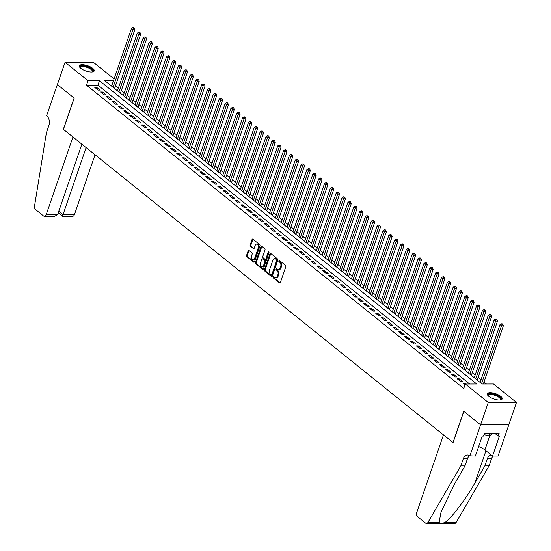 <?xml version="1.0" encoding="UTF-8"?>
<svg xmlns="http://www.w3.org/2000/svg" width="551" height="551" viewBox="0 0 551 551"><rect width="100%" height="100%" fill="white"/><g stroke="black" fill="none" stroke-linecap="round" stroke-linejoin="round"><path stroke-width="0.83" d="M273.22 277.07A0.696 0.455 -90 0 0 273.406 278.007L279.509 282.911A0.992 0.647 -90 0 0 279.812 283.021A0.992 0.647 -90 0 0 280.383 282.491L285.817 266.718A0.992 0.647 -90 0 0 285.542 265.375L279.447 260.471A0.696 0.455 -90 0 0 279.02 261.697L279.812 262.338A3.168 2.073 -90 0 1 280.679 266.615L280.232 267.931A3.168 2.073 -90 0 1 278.393 269.625A3.168 2.073 -90 0 1 277.428 269.26L276.636 268.626A0.696 0.455 -90 0 0 276.216 269.852L277.001 270.486A3.168 2.073 -90 0 1 277.876 274.77L277.422 276.085A3.168 2.073 -90 0 1 275.59 277.78A3.168 2.073 -90 0 1 274.618 277.415L273.833 276.774A0.696 0.455 -90 0 0 273.22 277.07M274.033 276.939A0.696 0.455 -90 0 0 274.171 278L280.183 282.842M279.646 260.637A0.696 0.455 -90 0 0 279.784 261.697L280.576 262.331L279.812 262.338M276.843 268.792A0.696 0.455 -90 0 0 276.974 269.852L277.766 270.486L277.001 270.486M92.733 68.352A7.872 2.776 -161 0 1 94.228 70.921A7.872 2.776 -161 0 1 88.759 71.754A7.872 2.776 -161 0 1 80.839 68.365A7.872 2.776 -161 0 1 79.344 65.796A7.872 2.776 -161 0 1 84.813 64.963A7.872 2.776 -161 0 1 92.733 68.352M500.707 396.355A7.872 2.776 -161 0 1 502.202 398.917A7.872 2.776 -161 0 1 496.733 399.757A7.872 2.776 -161 0 1 488.806 396.362A7.872 2.776 -161 0 1 487.311 393.793A7.872 2.776 -161 0 1 492.78 392.959A7.872 2.776 -161 0 1 500.707 396.355M248.997 250.485A0.992 0.647 -90 0 0 248.694 250.374A0.992 0.647 -90 0 0 248.122 250.905L246.593 255.327A0.992 0.647 -90 0 0 246.869 256.67L253.646 262.118A0.992 0.647 -90 0 0 253.949 262.228A0.992 0.647 -90 0 0 254.521 261.697L259.955 245.918A0.992 0.647 -90 0 0 259.679 244.582L252.902 239.134A0.992 0.647 -90 0 0 252.599 239.024A0.992 0.647 -90 0 0 252.027 239.554L250.188 244.899A0.992 0.647 -90 0 0 250.457 246.235L253.357 248.57A0.992 0.647 -90 0 0 253.66 248.68A0.992 0.647 -90 0 0 254.238 248.15L255.147 245.498A2.652 1.736 -90 0 1 256.683 244.086A2.652 1.736 -90 0 1 258.219 247.971L254.645 258.357A2.652 1.736 -90 0 1 253.109 259.776A2.652 1.736 -90 0 1 251.573 255.891L252.165 254.156A0.992 0.647 -90 0 0 251.897 252.819L248.997 250.485M469.831 456.083L480.589 424.828L463.832 411.356L453.074 442.611L443.479 434.897L416.728 512.595A3.03 1.984 -90 0 0 417.562 516.68L425.544 523.099A3.03 1.984 -90 0 0 426.467 523.45A3.03 1.984 -90 0 0 427.948 522.431L460.801 465.932L463.26 458.783A7.067 4.628 90 0 1 467.351 455.016A7.067 4.628 90 0 1 469.507 455.829L475.361 456.083L482.249 436.075L483.468 436.075L484.391 433.396L499.11 433.382L498.187 436.061L499.413 436.061L492.525 456.07L498.056 456.063L508.814 424.807L480.562 424.807L463.742 411.287L452.984 442.543L63.434 129.354L74.199 98.099L57.38 84.585L65.073 62.256L93.298 62.235L114.085 78.951M508.814 424.807L480.589 424.828L488.248 402.478L465.292 384.026L476.732 384.013L99.469 80.708L88.029 80.715L65.073 62.256M469.652 384.019L97.933 85.171L86.493 85.178L463.756 388.489L465.292 384.026M86.493 85.178L88.029 80.715M264.452 269.687A0.992 0.647 -90 0 0 264.721 271.023L271.498 276.471A0.992 0.647 -90 0 0 271.801 276.581A0.992 0.647 -90 0 0 272.373 276.051L277.807 260.279A0.992 0.647 -90 0 0 277.532 258.936L270.761 253.494A0.992 0.647 -90 0 0 270.458 253.377A0.992 0.647 -90 0 0 269.887 253.908L264.452 269.687L265.217 269.687A0.992 0.647 -90 0 0 265.486 271.023L272.173 276.402M262.572 269.294L255.795 263.846A0.992 0.647 -90 0 1 255.526 262.51L260.954 246.731A0.992 0.647 -90 0 1 261.532 246.201A0.992 0.647 -90 0 1 261.835 246.311L264.735 248.646A0.992 0.647 -90 0 1 265.003 249.982L262.799 256.38A0.992 0.647 -90 0 0 263.075 257.723L264.997 259.266A0.992 0.647 -90 0 0 265.3 259.383A0.992 0.647 -90 0 0 265.871 258.853L268.165 252.193A0.696 0.455 -90 0 1 268.971 252.833L263.447 268.874A0.992 0.647 -90 0 1 262.875 269.405A0.992 0.647 -90 0 1 262.572 269.294L263.178 269.294M465.643 384.026L465.051 383.544L463.143 383.544L464.954 385.004M457.296 378.847L460.801 381.664L462.709 381.664L459.203 378.84L457.296 378.847M451.441 374.143L454.954 376.96L456.862 376.96L453.349 374.143L451.441 374.143M445.594 369.439L449.106 372.262L451.014 372.262L447.502 369.439L445.594 369.439M439.746 364.734L443.259 367.558L445.16 367.558L441.654 364.734L439.746 364.734M433.899 360.037L437.404 362.854L439.312 362.854L435.807 360.03L433.899 360.037M428.051 355.333L431.557 358.15L433.465 358.15L429.952 355.333L428.051 355.333M422.197 350.629L425.709 353.453L427.617 353.446L424.105 350.629L422.197 350.629M416.349 345.925L419.862 348.749L421.77 348.749L418.257 345.925L416.349 345.925M410.502 341.227L414.008 344.044L415.915 344.044L412.41 341.221L410.502 341.227M404.654 336.523L408.16 339.34L410.068 339.34L406.562 336.523L404.654 336.523M398.8 331.819L402.313 334.643L404.22 334.636L400.708 331.819L398.8 331.819M392.953 327.115L396.465 329.939L398.373 329.939L394.86 327.115L392.953 327.115M387.105 322.418L390.611 325.235L392.519 325.235L389.013 322.411L387.105 322.418M381.258 317.713L384.763 320.53L386.671 320.53L383.165 317.713L381.258 317.713M375.41 313.009L378.916 315.833L380.824 315.826L377.311 313.009L375.41 313.009M369.556 308.305L373.068 311.129L374.976 311.129L371.464 308.305L369.556 308.305M363.708 303.608L367.221 306.425L369.122 306.425L365.616 303.601L363.708 303.608M357.861 298.904L361.366 301.721L363.274 301.721L359.769 298.904L357.861 298.904M352.013 294.2L355.519 297.023L357.427 297.017L353.921 294.2L352.013 294.2M346.159 289.495L349.671 292.319L351.579 292.319L348.067 289.495L346.159 289.495M340.311 284.791L343.824 287.615L345.732 287.615L342.219 284.791L340.311 284.791M334.464 280.094L337.97 282.911L339.877 282.911L336.372 280.094L334.464 280.094M328.616 275.39L332.122 278.214L334.03 278.207L330.524 275.39L328.616 275.39M322.762 270.686L326.275 273.51L328.182 273.51L324.67 270.686L322.762 270.686M316.915 265.981L320.427 268.805L322.335 268.805L318.822 265.981L316.915 265.981M311.067 261.284L314.58 264.101L316.481 264.101L312.975 261.284L311.067 261.284M305.22 256.58L308.725 259.404L310.633 259.397L307.127 256.58L305.22 256.58M299.372 251.876L302.878 254.7L304.786 254.7L301.273 251.876L299.372 251.876M293.518 247.172L297.03 249.996L298.938 249.996L295.426 247.172L293.518 247.172M287.67 242.474L291.183 245.291L293.091 245.291L289.578 242.468L287.67 242.474M281.823 237.77L285.328 240.594L287.236 240.587L283.731 237.77L281.823 237.77M275.975 233.066L279.481 235.89L281.389 235.89L277.883 233.066L275.975 233.066M270.121 228.362L273.633 231.186L275.541 231.186L272.029 228.362L270.121 228.362M264.273 223.665L267.786 226.482L269.694 226.482L266.181 223.658L264.273 223.665M258.426 218.961L261.939 221.784L263.839 221.778L260.334 218.961L258.426 218.961M252.578 214.256L256.084 217.08L257.992 217.08L254.486 214.256L252.578 214.256M246.731 209.552L250.237 212.376L252.144 212.376L248.632 209.552L246.731 209.552M240.877 204.855L244.389 207.672L246.297 207.672L242.784 204.848L240.877 204.855M235.029 200.151L238.542 202.975L240.45 202.968L236.937 200.151L235.029 200.151M229.182 195.447L232.687 198.27L234.595 198.27L231.089 195.447L229.182 195.447M223.334 190.742L226.84 193.566L228.748 193.566L225.242 190.742L223.334 190.742M217.48 186.045L220.992 188.862L222.9 188.862L219.388 186.038L217.48 186.045M211.632 181.341L215.145 184.165L217.053 184.158L213.54 181.341L211.632 181.341M205.785 176.637L209.297 179.461L211.198 179.461L207.693 176.637L205.785 176.637M199.937 171.933L203.443 174.757L205.351 174.757L201.845 171.933L199.937 171.933M194.09 167.235L197.595 170.052L199.503 170.052L195.991 167.228L194.09 167.235M188.235 162.531L191.748 165.355L193.656 165.348L190.143 162.531L188.235 162.531M182.388 157.827L185.901 160.651L187.808 160.651L184.296 157.827L182.388 157.827M176.54 153.123L180.046 155.947L181.954 155.947L178.448 153.123L176.54 153.123M170.693 148.426L174.199 151.243L176.106 151.243L172.601 148.419L170.693 148.426M164.839 143.721L168.351 146.545L170.259 146.538L166.746 143.721L164.839 143.721M158.991 139.017L162.504 141.841L164.412 141.841L160.899 139.017L158.991 139.017M153.144 134.313L156.649 137.137L158.557 137.137L155.051 134.313L153.144 134.313M147.296 129.616L150.802 132.433L152.71 132.433L149.204 129.609L147.296 129.616M141.442 124.912L144.954 127.736L146.862 127.729L143.35 124.912L141.442 124.912M135.594 120.208L139.107 123.031L141.015 123.031L137.502 120.208L135.594 120.208M129.747 115.503L133.259 118.327L135.16 118.327L131.655 115.503L129.747 115.503M123.899 110.806L127.405 113.623L129.313 113.623L125.807 110.799L123.899 110.806M118.052 106.102L121.557 108.919L123.465 108.919L119.953 106.102L118.052 106.102M112.197 101.398L115.71 104.222L117.618 104.222L114.105 101.398L112.197 101.398M106.35 96.694L109.863 99.517L111.77 99.517L108.258 96.694L106.35 96.694M100.502 91.996L104.008 94.813L105.916 94.813L102.41 91.989L100.502 91.996M100.068 90.109L96.563 87.292L94.655 87.292L98.161 90.109L100.068 90.109M486.43 384.006L483.992 382.043M481.037 379.667L478.144 377.345M475.189 374.969L472.297 372.641M469.342 370.265L466.442 367.937M463.487 365.561L460.595 363.233M457.64 360.857L454.747 358.536M451.792 356.16L448.9 353.832M445.945 351.455L443.052 349.127M440.091 346.751L437.198 344.423M434.243 342.047L431.35 339.726M428.396 337.35L425.503 335.022M422.548 332.646L419.655 330.318M416.701 327.941L413.801 325.613M410.846 323.237L407.954 320.916M404.999 318.54L402.106 316.212M399.151 313.836L396.259 311.508M393.304 309.132L390.411 306.804M387.449 304.428L384.557 302.106M381.602 299.73L378.709 297.402M375.754 295.026L372.862 292.698M369.907 290.322L367.014 287.994M364.059 285.618L361.16 283.297M358.205 280.92L355.312 278.592M352.358 276.216L349.465 273.888M346.51 271.512L343.617 269.184M340.663 266.808L337.77 264.487M334.808 262.111L331.916 259.783M328.961 257.407L326.068 255.079M323.113 252.702L320.221 250.374M317.266 247.998L314.373 245.677M311.418 243.301L308.519 240.973M305.564 238.597L302.671 236.269M299.716 233.893L296.824 231.565M293.869 229.188L290.976 226.867M288.021 224.491L285.122 222.163M282.167 219.787L279.274 217.459M276.32 215.083L273.427 212.755M270.472 210.379L267.579 208.058M264.625 205.681L261.732 203.353M258.77 200.977L255.878 198.649M252.923 196.273L250.03 193.945M247.075 191.569L244.183 189.248M241.228 186.872L238.335 184.544M235.38 182.167L232.481 179.84M229.526 177.463L226.633 175.135M223.678 172.759L220.786 170.438M217.831 168.062L214.938 165.734M211.983 163.358L209.091 161.03M206.129 158.654L203.236 156.326M200.282 153.949L197.389 151.621M194.434 149.245L191.541 146.924M188.587 144.548L185.694 142.22M182.739 139.844L179.84 137.516M176.885 135.14L173.992 132.812M171.037 130.435L168.145 128.114M165.19 125.738L162.297 123.41M159.342 121.034L156.45 118.706M153.488 116.33L150.595 114.002M147.64 111.626L144.748 109.305M141.793 106.928L138.9 104.6M135.945 102.224L133.053 99.896M130.098 97.52L127.198 95.192M124.244 92.816L121.351 90.495M118.396 88.119L115.503 85.791M111.949 85.157L110.358 85.157M508.787 424.787L516.473 402.457L488.248 402.478M113.485 80.694L104.807 80.701L482.07 384.013L493.517 383.999L516.473 402.457M97.933 85.171L99.469 80.708M465.051 383.544L464.638 384.75M459.203 378.84L458.783 380.045M453.349 374.143L452.936 375.341M447.502 369.439L447.088 370.637M441.654 364.734L441.241 365.94M435.807 360.03L435.393 361.236M429.952 355.333L429.539 356.531M424.105 350.629L423.691 351.827M418.257 345.925L417.844 347.13M412.41 341.221L411.996 342.426M406.562 336.523L406.142 337.722M400.708 331.819L400.295 333.018M394.86 327.115L394.447 328.32M389.013 322.411L388.6 323.616M383.165 317.713L382.752 318.912M377.311 313.009L376.898 314.208M371.464 308.305L371.05 309.51M365.616 303.601L365.203 304.806M359.769 298.904L359.355 300.102M353.921 294.2L353.501 295.398M348.067 289.495L347.653 290.701M342.219 284.791L341.806 285.997M336.372 280.094L335.958 281.292M330.524 275.39L330.111 276.588M324.67 270.686L324.257 271.891M318.822 265.981L318.409 267.187M312.975 261.284L312.562 262.483M307.127 256.58L306.714 257.778M301.273 251.876L300.86 253.081M295.426 247.172L295.012 248.377M289.578 242.468L289.165 243.673M283.731 237.77L283.317 238.969M277.883 233.066L277.463 234.271M272.029 228.362L271.615 229.567M266.181 223.658L265.768 224.863M260.334 218.961L259.92 220.159M254.486 214.256L254.073 215.455M248.632 209.552L248.219 210.757M242.784 204.848L242.371 206.053M236.937 200.151L236.524 201.349M231.089 195.447L230.676 196.645M225.242 190.742L224.822 191.948M219.388 186.038L218.974 187.244M213.54 181.341L213.127 182.539M207.693 176.637L207.279 177.835M201.845 171.933L201.432 173.138M195.991 167.228L195.577 168.434M190.143 162.531L189.73 163.73M184.296 157.827L183.882 159.025M178.448 153.123L178.035 154.328M172.601 148.419L172.181 149.624M166.746 143.721L166.333 144.92M160.899 139.017L160.486 140.216M155.051 134.313L154.638 135.518M149.204 129.609L148.791 130.814M143.35 124.912L142.936 126.11M137.502 120.208L137.089 121.406M131.655 115.503L131.241 116.709M125.807 110.799L125.394 112.005M119.953 106.102L119.539 107.3M114.105 101.398L113.692 102.596M108.258 96.694L107.844 97.899M102.41 91.989L101.997 93.195M96.563 87.292L96.143 88.491M275.59 277.78L276.347 277.773A3.168 2.073 -90 0 0 278.186 276.085L277.422 276.085M277.766 270.486A3.168 2.073 -90 0 1 278.641 274.77L278.186 276.085M278.393 269.625L279.157 269.625A3.168 2.073 -90 0 0 280.989 267.931L280.232 267.931M280.576 262.331A3.168 2.073 -90 0 1 281.444 266.615L280.989 267.931M270.844 253.563A0.992 0.647 -90 0 0 270.644 253.908L265.217 269.687M271.292 274.735A0.696 0.455 -90 0 0 271.905 274.446L276.671 260.595A0.696 0.455 -90 0 0 276.478 259.659L275.652 258.991A3.168 2.073 -90 0 0 274.68 258.626A3.168 2.073 -90 0 0 272.848 260.313L269.584 269.783A3.168 2.073 -90 0 0 270.458 274.067L271.292 274.735M272.049 274.735A0.696 0.455 -90 0 0 272.662 274.446L271.905 274.446M274.68 258.626L275.445 258.626A3.168 2.073 -90 0 1 276.409 258.991L277.243 259.659A0.696 0.455 -90 0 1 277.435 260.595L272.662 274.446M263.247 269.225L256.559 263.846L255.795 263.846M261.918 246.38A0.992 0.647 -90 0 0 261.718 246.731L256.284 262.503A0.992 0.647 -90 0 0 256.559 263.846M265.761 259.266A0.992 0.647 -90 0 0 266.064 259.383A0.992 0.647 -90 0 0 266.636 258.853L268.929 252.186L268.165 252.193M260.513 263.02A2.652 1.736 -90 0 0 262.056 266.904A2.652 1.736 -90 0 0 263.585 265.492L264.845 261.835A0.992 0.647 -90 0 0 264.576 260.492L262.648 258.949A0.992 0.647 -90 0 0 262.345 258.832A0.992 0.647 -90 0 0 261.773 259.363L260.513 263.02M262.056 266.904L262.813 266.904A2.652 1.736 -90 0 0 264.349 265.492L263.585 265.492M262.345 258.832L263.109 258.832A0.992 0.647 -90 0 1 263.412 258.949L265.334 260.492A0.992 0.647 -90 0 1 265.61 261.828L264.349 265.492M253.109 259.776L253.873 259.769A2.652 1.736 -90 0 0 255.409 258.357L254.645 258.357M256.683 244.086L257.448 244.086A2.652 1.736 -90 0 1 258.984 247.971L255.409 258.357M252.992 239.203A0.992 0.647 -90 0 0 252.792 239.554L250.953 244.899A0.992 0.647 -90 0 0 251.222 246.235L254.039 248.501M249.08 250.553A0.992 0.647 -90 0 0 248.887 250.905L247.358 255.327A0.992 0.647 -90 0 0 247.633 256.67L254.321 262.049M483.317 384.013L503.366 325.786L501.458 325.793L499.991 324.615L480.093 382.415M481.553 383.592L501.989 324.277L502.753 324.277L502.168 323.809L501.403 323.809L501.989 324.277M499.991 324.615L501.403 323.809M502.753 324.277L503.366 325.786M488.248 395.866A6.812 2.404 -161 0 1 490.225 393.903A6.812 2.404 -161 0 1 496.995 395.48A6.812 2.404 -161 0 1 500.184 399.978M499.998 399.998A6.309 2.225 19 0 0 500.322 399.571A6.309 2.225 19 0 0 496.658 396.045A6.309 2.225 19 0 0 488.393 395.466A6.309 2.225 19 0 0 488.386 395.997M501.961 399.303A7.824 2.755 19 0 0 497.367 395.246A7.824 2.755 19 0 0 487.263 394.247M483.971 434.615L489.205 435.903L493.131 433.389M490.066 433.396L489.205 435.903M80.274 67.869A6.812 2.404 -161 0 1 82.257 65.906A6.812 2.404 -161 0 1 89.028 67.484A6.812 2.404 -161 0 1 92.217 71.981M92.024 72.002A6.309 2.225 19 0 0 92.348 71.575A6.309 2.225 19 0 0 88.69 68.048A6.309 2.225 19 0 0 80.425 67.463A6.309 2.225 19 0 0 80.418 68M93.987 71.306A7.824 2.755 19 0 0 89.393 67.25A7.824 2.755 19 0 0 79.296 66.251M460.801 465.932L464.975 465.926L454.906 483.255L441.048 511.955L439.113 522.424C440.125 523.533 442.088 523.533 445.015 522.417C451.297 518.298 465.347 499.798 474.776 483.234L484.846 465.912L487.311 458.769A7.067 4.628 90 0 1 491.196 455.002M484.846 465.912L489.026 465.905L491.485 458.763A7.067 4.628 90 0 1 493.124 456.07M469.438 455.773A7.067 4.628 90 0 0 467.434 458.783L464.975 465.926M445.015 522.417L456.173 522.41L489.026 465.905M478.647 446.53A11.357 4.002 -161 0 1 484.887 449.933L492.525 456.07M456.173 522.41A3.03 1.984 90 0 1 454.692 523.429L426.467 523.45M494.86 433.389L498.187 436.061M57.593 214.683L54.618 216.302L44.438 216.309A3.03 1.984 -90 0 1 43.515 215.958L35.526 209.538A3.03 1.984 -90 0 1 34.527 206.136L46.394 132.757L48.853 125.614A7.067 4.628 -90 0 0 46.911 116.075L46.594 115.813L57.352 84.558L74.109 98.03L63.351 129.285L72.939 136.999L46.188 214.69L57.593 214.683L81.872 144.176M86.114 147.585L63.014 214.676L74.413 214.67A3.03 1.984 90 0 1 72.663 216.288L62.477 216.295L58.22 212.872M95.041 154.769L74.413 214.67M44.438 216.309A3.03 1.984 -90 0 0 46.188 214.69M62.621 215.944L63.014 214.676L58.771 211.267M477.2 380.094L497.512 321.088L495.604 321.088L494.144 319.911L474.239 377.717M475.706 378.888L496.141 319.573L496.906 319.573L496.32 319.105L495.556 319.105L496.141 319.573M494.144 319.911L495.556 319.105M496.906 319.573L497.512 321.088M471.346 375.389L491.664 316.384L489.756 316.384L488.296 315.206L468.391 373.013M469.858 374.184L490.294 314.869L491.051 314.869L490.473 314.401L489.708 314.401L490.294 314.869M488.296 315.206L489.708 314.401M491.051 314.869L491.664 316.384M465.499 370.685L485.817 311.68L483.909 311.68L482.449 310.509L462.544 368.309M464.004 369.487L484.439 310.172L485.204 310.172L484.618 309.696L483.861 309.696L484.439 310.172M482.449 310.509L483.861 309.696M485.204 310.172L485.817 311.68M459.651 365.981L479.969 306.976L478.061 306.983L476.601 305.805L456.696 363.605M458.156 364.783L478.592 305.468L479.356 305.468L478.771 304.992L478.006 304.999L478.592 305.468M476.601 305.805L478.006 304.999M479.356 305.468L479.969 306.976M453.804 361.284L474.115 302.279L472.214 302.279L470.747 301.101L450.849 358.908M452.309 360.078L472.744 300.763L473.509 300.763L472.923 300.295L472.159 300.295L472.744 300.763M470.747 301.101L472.159 300.295M473.509 300.763L474.115 302.279M447.949 356.58L468.267 297.574L466.36 297.574L464.899 296.397L444.994 354.203M446.462 355.374L466.897 296.059L467.661 296.059L467.076 295.591L466.311 295.591L466.897 296.059M464.899 296.397L466.311 295.591M467.661 296.059L468.267 297.574M442.102 351.875L462.42 292.87L460.512 292.87L459.052 291.699L439.147 349.499M440.607 350.677L461.049 291.362L461.807 291.362L461.221 290.887L460.464 290.887L461.049 291.362M459.052 291.699L460.464 290.887M461.807 291.362L462.42 292.87M436.254 347.171L456.572 288.166L454.665 288.173L453.204 286.995L433.3 344.795M434.76 345.973L455.195 286.658L455.959 286.658L455.374 286.183L454.609 286.189L455.195 286.658M453.204 286.995L454.609 286.189M455.959 286.658L456.572 288.166M430.407 342.467L450.725 283.469L448.817 283.469L447.35 282.291L427.452 340.098M428.912 341.269L449.347 281.954L450.112 281.954L449.526 281.485L448.762 281.485L449.347 281.954M447.35 282.291L448.762 281.485M450.112 281.954L450.725 283.469M424.559 337.77L444.871 278.765L442.963 278.765L441.503 277.587L421.598 335.394M423.065 336.565L443.5 277.249L444.264 277.249L443.679 276.781L442.914 276.781L443.5 277.249M441.503 277.587L442.914 276.781M444.264 277.249L444.871 278.765M418.705 333.066L439.023 274.061L437.115 274.061L435.655 272.89L415.75 330.69M417.217 331.867L437.652 272.552L438.41 272.545L437.067 272.077L437.652 272.552M435.655 272.89L437.067 272.077M438.41 272.545L439.023 274.061M412.857 328.362L433.176 269.356L431.268 269.363L429.808 268.185L409.903 325.985M411.363 327.163L431.798 267.848L432.563 267.848L431.977 267.373L431.219 267.38L431.798 267.848M429.808 268.185L431.219 267.38M432.563 267.848L433.176 269.356M407.01 323.657L427.328 264.659L425.42 264.659L423.953 263.481L404.055 321.281M405.515 322.459L425.951 263.144L426.715 263.144L426.13 262.675L425.365 262.675L425.951 263.144M423.953 263.481L425.365 262.675M426.715 263.144L427.328 264.659M401.162 318.96L421.474 259.955L419.573 259.955L418.106 258.777L398.208 316.584M399.668 317.755L420.103 258.44L420.868 258.44L420.282 257.971L419.518 257.971L420.103 258.44M418.106 258.777L419.518 257.971M420.868 258.44L421.474 259.955M395.308 314.256L415.626 255.251L413.718 255.251L412.258 254.08L392.353 311.88M393.82 313.058L414.256 253.742L415.02 253.735L413.67 253.267L414.256 253.742M412.258 254.08L413.67 253.267M415.02 253.735L415.626 255.251M389.461 309.552L409.779 250.547L407.871 250.553L406.411 249.376L386.506 307.176M387.966 308.353L408.408 249.038L409.166 249.038L408.58 248.563L407.823 248.57L408.408 249.038M406.411 249.376L407.823 248.57M409.166 249.038L409.779 250.547M383.613 304.848L403.931 245.849L402.023 245.849L400.563 244.672L380.658 302.471M382.118 303.649L402.554 244.334L403.318 244.334L402.733 243.866L401.968 243.866L402.554 244.334M400.563 244.672L401.968 243.866M403.318 244.334L403.931 245.849M377.766 300.15L398.084 241.145L396.176 241.145L394.709 239.967L374.811 297.774M376.271 298.945L396.706 239.63L397.471 239.63L396.885 239.162L396.121 239.162L396.706 239.63M394.709 239.967L396.121 239.162M397.471 239.63L398.084 241.145M371.918 295.446L392.229 236.441L390.322 236.441L388.861 235.27L368.956 293.07M370.424 294.248L390.859 234.933L391.623 234.926L390.273 234.457L390.859 234.933M388.861 235.27L390.273 234.457M391.623 234.926L392.229 236.441M366.064 290.742L386.382 231.737L384.474 231.744L383.014 230.566L363.109 288.366M364.576 289.544L385.011 230.228L385.769 230.228L385.183 229.753L384.426 229.76L385.011 230.228M383.014 230.566L384.426 229.76M385.769 230.228L386.382 231.737M360.216 286.038L380.534 227.04L378.627 227.04L377.166 225.862L357.262 283.662M358.722 284.839L379.157 225.524L379.921 225.524L379.336 225.056L378.571 225.056L379.157 225.524M377.166 225.862L378.571 225.056M379.921 225.524L380.534 227.04M354.369 281.341L374.687 222.335L372.779 222.335L371.312 221.158L351.414 278.964M352.874 280.135L373.309 220.82L374.074 220.82L373.488 220.352L372.724 220.352L373.309 220.82M371.312 221.158L372.724 220.352M374.074 220.82L374.687 222.335M348.521 276.636L368.833 217.631L366.932 217.631L365.465 216.46L345.567 274.26M347.027 275.438L367.462 216.123L368.226 216.116L366.876 215.648L367.462 216.123M365.465 216.46L366.876 215.648M368.226 216.116L368.833 217.631M342.667 271.932L362.985 212.927L361.077 212.934L359.617 211.756L339.712 269.556M341.179 270.734L361.614 211.419L362.372 211.419L361.793 210.943L361.029 210.943L361.614 211.419M359.617 211.756L361.029 210.943M362.372 211.419L362.985 212.927M336.819 267.228L357.138 208.23L355.23 208.23L353.77 207.052L333.865 264.852M335.325 266.03L355.76 206.715L356.525 206.715L355.939 206.246L355.181 206.246L355.76 206.715M353.77 207.052L355.181 206.246M356.525 206.715L357.138 208.23M330.972 262.531L351.29 203.526L349.382 203.526L347.922 202.348L328.017 260.155M329.477 261.326L349.913 202.01L350.677 202.01L350.092 201.542L349.327 201.542L349.913 202.01M347.922 202.348L349.327 201.542M350.677 202.01L351.29 203.526M325.124 257.827L345.443 198.821L343.535 198.821L342.068 197.651L322.17 255.45M323.63 256.628L344.065 197.313L344.83 197.306L343.48 196.838L344.065 197.313M342.068 197.651L343.48 196.838M344.83 197.306L345.443 198.821M319.277 253.123L339.588 194.117L337.68 194.124L336.22 192.946L316.315 250.746M317.782 251.924L338.218 192.609L338.982 192.609L338.397 192.134L337.632 192.134L338.218 192.609M336.22 192.946L337.632 192.134M338.982 192.609L339.588 194.117M313.423 248.418L333.741 189.42L331.833 189.42L330.373 188.242L310.468 246.042M311.928 247.22L332.37 187.905L333.128 187.905L332.542 187.436L331.785 187.436L332.37 187.905M330.373 188.242L331.785 187.436M333.128 187.905L333.741 189.42M307.575 243.721L327.893 184.716L325.985 184.716L324.525 183.538L304.62 241.345M306.08 242.516L326.516 183.201L327.28 183.201L326.695 182.732L325.93 182.732L326.516 183.201M324.525 183.538L325.93 182.732M327.28 183.201L327.893 184.716M301.728 239.017L322.046 180.012L320.138 180.012L318.671 178.841L298.773 236.641M300.233 237.818L320.668 178.496L321.433 178.496L320.847 178.028L320.083 178.028L320.668 178.496M318.671 178.841L320.083 178.028M321.433 178.496L322.046 180.012M295.88 234.313L316.191 175.308L314.284 175.314L312.823 174.137L292.918 231.937M294.386 233.114L314.821 173.799L315.585 173.799L315 173.324L314.235 173.324L314.821 173.799M312.823 174.137L314.235 173.324M315.585 173.799L316.191 175.308M290.026 229.609L310.344 170.61L308.436 170.61L306.976 169.433L287.071 227.232M288.538 228.41L308.973 169.095L309.731 169.095L309.152 168.627L308.388 168.627L308.973 169.095M306.976 169.433L308.388 168.627M309.731 169.095L310.344 170.61M284.178 224.911L304.496 165.906L302.589 165.906L301.128 164.728L281.224 222.535M282.684 223.706L303.119 164.391L303.883 164.391L303.298 163.922L302.54 163.922L303.119 164.391M301.128 164.728L302.54 163.922M303.883 164.391L304.496 165.906M278.331 220.207L298.649 161.202L296.741 161.202L295.281 160.031L275.376 217.831M276.836 219.009L297.271 159.687L298.036 159.687L297.45 159.218L296.686 159.218L297.271 159.687M295.281 160.031L296.686 159.218M298.036 159.687L298.649 161.202M272.483 215.503L292.795 156.498L290.894 156.505L289.427 155.327L269.529 213.127M270.989 214.305L291.424 154.989L292.188 154.989L291.603 154.514L290.838 154.514L291.424 154.989M289.427 155.327L290.838 154.514M292.188 154.989L292.795 156.498M266.629 210.799L286.947 151.8L285.039 151.8L283.579 150.623L263.674 208.423M265.141 209.6L285.576 150.285L286.341 150.285L285.755 149.817L284.991 149.817L285.576 150.285M283.579 150.623L284.991 149.817M286.341 150.285L286.947 151.8M260.781 206.102L281.1 147.096L279.192 147.096L277.732 145.919L257.827 203.725M259.287 204.896L279.729 145.581L280.487 145.581L279.901 145.113L279.143 145.113L279.729 145.581M277.732 145.919L279.143 145.113M280.487 145.581L281.1 147.096M254.934 201.397L275.252 142.392L273.344 142.392L271.884 141.221L251.979 199.021M253.439 200.199L273.875 140.877L274.639 140.877L274.054 140.409L273.289 140.409L273.875 140.877M271.884 141.221L273.289 140.409M274.639 140.877L275.252 142.392M249.086 196.693L269.405 137.688L267.497 137.695L266.03 136.517L246.132 194.317M247.592 195.495L268.027 136.18L268.792 136.18L268.206 135.704L267.442 135.704L268.027 136.18M266.03 136.517L267.442 135.704M268.792 136.18L269.405 137.688M243.239 191.989L263.55 132.991L261.642 132.991L260.182 131.813L240.277 189.613M241.744 190.791L262.18 131.475L262.944 131.475L262.359 131.007L261.594 131.007L262.18 131.475M260.182 131.813L261.594 131.007M262.944 131.475L263.55 132.991M237.385 187.292L257.703 128.287L255.795 128.287L254.335 127.109L234.43 184.916M235.897 186.086L256.332 126.771L257.09 126.771L256.504 126.303L255.747 126.303L256.332 126.771M254.335 127.109L255.747 126.303M257.09 126.771L257.703 128.287M231.537 182.588L251.855 123.582L249.947 123.582L248.487 122.412L228.582 180.211M230.042 181.389L250.478 122.067L251.242 122.067L250.657 121.599L249.899 121.599L250.478 122.067M248.487 122.412L249.899 121.599M251.242 122.067L251.855 123.582M225.69 177.883L246.008 118.878L244.1 118.885L242.633 117.707L222.735 175.507M224.195 176.685L244.63 117.37L245.395 117.37L244.809 116.895L244.045 116.895L244.63 117.37M242.633 117.707L244.045 116.895M245.395 117.37L246.008 118.878M219.842 173.179L240.153 114.181L238.252 114.181L236.785 113.003L216.887 170.803M218.348 171.981L238.783 112.666L239.547 112.666L238.962 112.197L238.197 112.197L238.783 112.666M236.785 113.003L238.197 112.197M239.547 112.666L240.153 114.181M213.988 168.482L234.306 109.477L232.398 109.477L230.938 108.299L211.033 166.106M212.5 167.277L232.935 107.962L233.7 107.962L233.114 107.493L232.35 107.493L232.935 107.962M230.938 108.299L232.35 107.493M233.7 107.962L234.306 109.477M208.14 163.778L228.458 104.773L226.551 104.773L225.09 103.602L205.186 161.402M206.646 162.579L227.088 103.257L227.845 103.257L227.26 102.789L226.502 102.789L227.088 103.257M225.09 103.602L226.502 102.789M227.845 103.257L228.458 104.773M202.293 159.074L222.611 100.068L220.703 100.068L219.243 98.898L199.338 156.698M200.798 157.875L221.233 98.56L221.998 98.56L221.412 98.085L220.648 98.085L221.233 98.56M219.243 98.898L220.648 98.085M221.998 98.56L222.611 100.068M196.445 154.37L216.763 95.371L214.856 95.371L213.389 94.193L193.491 151.993M194.951 153.171L215.386 93.856L216.15 93.856L215.565 93.388L214.8 93.388L215.386 93.856M213.389 94.193L214.8 93.388M216.15 93.856L216.763 95.371M190.598 149.672L210.909 90.667L209.001 90.667L207.541 89.489L187.636 147.296M189.103 148.467L209.538 89.152L210.303 89.152L209.717 88.683L208.953 88.683L209.538 89.152M207.541 89.489L208.953 88.683M210.303 89.152L210.909 90.667M184.743 144.968L205.062 85.963L203.154 85.963L201.694 84.792L181.789 142.592M183.256 143.77L203.691 84.448L204.449 84.448L203.863 83.979L203.105 83.979L203.691 84.448M201.694 84.792L203.105 83.979M204.449 84.448L205.062 85.963M178.896 140.264L199.214 81.259L197.306 81.259L195.846 80.088L175.941 137.888M177.401 139.066L197.837 79.75L198.601 79.75L198.016 79.275L197.251 79.275L197.837 79.75M195.846 80.088L197.251 79.275M198.601 79.75L199.214 81.259M173.048 135.56L193.367 76.561L191.459 76.561L189.992 75.384L170.094 133.184M171.554 134.361L191.989 75.046L192.754 75.046L192.168 74.578L191.404 74.578L191.989 75.046M189.992 75.384L191.404 74.578M192.754 75.046L193.367 76.561M167.201 130.862L187.512 71.857L185.611 71.857L184.144 70.68L164.246 128.486M165.706 129.657L186.142 70.342L186.906 70.342L186.321 69.874L185.556 69.874L186.142 70.342M184.144 70.68L185.556 69.874M186.906 70.342L187.512 71.857M161.347 126.158L181.665 67.153L179.757 67.153L178.297 65.982L158.392 123.782M159.859 124.96L180.294 65.638L181.052 65.638L180.473 65.17L179.709 65.17L180.294 65.638M178.297 65.982L179.709 65.17M181.052 65.638L181.665 67.153M155.499 121.454L175.817 62.449L173.909 62.449L172.449 61.278L152.544 119.078M154.004 120.256L174.447 60.941L175.204 60.941L174.619 60.465L173.861 60.465L174.447 60.941M172.449 61.278L173.861 60.465M175.204 60.941L175.817 62.449M149.652 116.75L169.97 57.745L168.062 57.752L166.602 56.574L146.697 114.374M148.157 115.552L168.592 56.236L169.357 56.236L168.771 55.768L168.007 55.768L168.592 56.236M166.602 56.574L168.007 55.768M169.357 56.236L169.97 57.745M143.804 112.053L164.122 53.048L162.214 53.048L160.747 51.87L140.849 109.677M142.31 110.847L162.745 51.532L163.509 51.532L162.924 51.064L162.159 51.064L162.745 51.532M160.747 51.87L162.159 51.064M163.509 51.532L164.122 53.048M137.957 107.349L158.268 48.343L156.36 48.343L154.9 47.172L134.995 104.972M136.462 106.143L156.897 46.828L157.662 46.828L157.076 46.36L156.312 46.36L156.897 46.828M154.9 47.172L156.312 46.36M157.662 46.828L158.268 48.343M132.102 102.644L152.42 43.639L150.513 43.639L149.052 42.468L129.148 100.268M130.608 101.446L151.05 42.131L151.807 42.131L151.222 41.656L150.464 41.656L151.05 42.131M149.052 42.468L150.464 41.656M151.807 42.131L152.42 43.639M126.255 97.94L146.573 38.935L144.665 38.942L143.205 37.764L123.3 95.564M124.76 96.742L145.195 37.427L145.96 37.427L145.374 36.958L144.61 36.958L145.195 37.427M143.205 37.764L144.61 36.958M145.96 37.427L146.573 38.935M120.407 93.243L140.725 34.238L138.818 34.238L137.351 33.06L117.453 90.867M118.913 92.038L139.348 32.723L140.112 32.723L139.527 32.254L138.762 32.254L139.348 32.723M137.351 33.06L138.762 32.254M140.112 32.723L140.725 34.238M114.56 88.539L134.871 29.534L132.97 29.534L131.503 28.363L111.605 86.163M113.065 87.334L133.5 28.018L134.265 28.018L133.679 27.55L132.915 27.55L133.5 28.018M131.503 28.363L132.915 27.55M134.265 28.018L134.871 29.534M274.171 278L273.406 278.007M279.784 261.697L279.02 261.697M276.974 269.852L276.216 269.852M278.641 274.77L277.876 274.77M281.444 266.615L280.679 266.615M280.115 282.911L279.509 282.911M270.644 253.908L269.887 253.908M272.104 276.471L271.498 276.471M265.486 271.023L264.721 271.023M277.435 260.595L276.671 260.595M277.243 259.659L276.478 259.659M276.409 258.991L275.652 258.991M256.284 262.503L255.526 262.51M261.718 246.731L260.954 246.731M266.636 258.853L265.871 258.853M265.61 261.828L264.845 261.835M265.334 260.492L264.576 260.492M263.412 258.949L262.648 258.949M258.984 247.971L258.219 247.971M253.963 248.57L253.357 248.57M251.222 246.235L250.457 246.235M250.953 244.899L250.188 244.899M252.792 239.554L252.027 239.554M254.245 262.111L253.646 262.118M247.633 256.67L246.869 256.67M247.358 255.327L246.593 255.327M248.887 250.905L248.122 250.905M487.311 458.769L491.485 458.763M467.434 458.783L463.26 458.783M427.948 522.431L439.113 522.424M474.776 483.234L485.948 450.78M489.867 435.483L484.887 449.933M272.263 274.811L271.498 274.811M266.064 259.383L265.3 259.383"/></g></svg>
